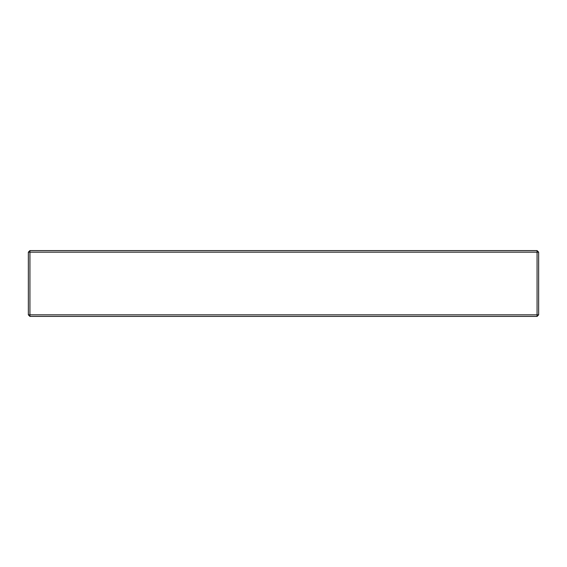 <?xml version="1.0" encoding="UTF-8"?>
<svg xmlns="http://www.w3.org/2000/svg" width="567" height="567" viewBox="0 0 567 567"><rect width="100%" height="100%" fill="white"/><g stroke="black" fill="none" stroke-linecap="round" stroke-linejoin="round"><path stroke-width="0.85" d="M29.931 316.421L537.069 316.421L538.65 314.841L538.65 252.159L537.069 250.579L29.931 250.579L28.35 252.159L28.35 314.841L29.931 316.421L29.931 314.841L28.35 314.841M29.931 250.579L29.931 314.841L537.069 314.841L537.069 316.421M537.069 250.579L537.069 252.159L28.35 252.159M538.65 314.841L537.069 314.841L537.069 252.159L538.65 252.159"/></g></svg>
